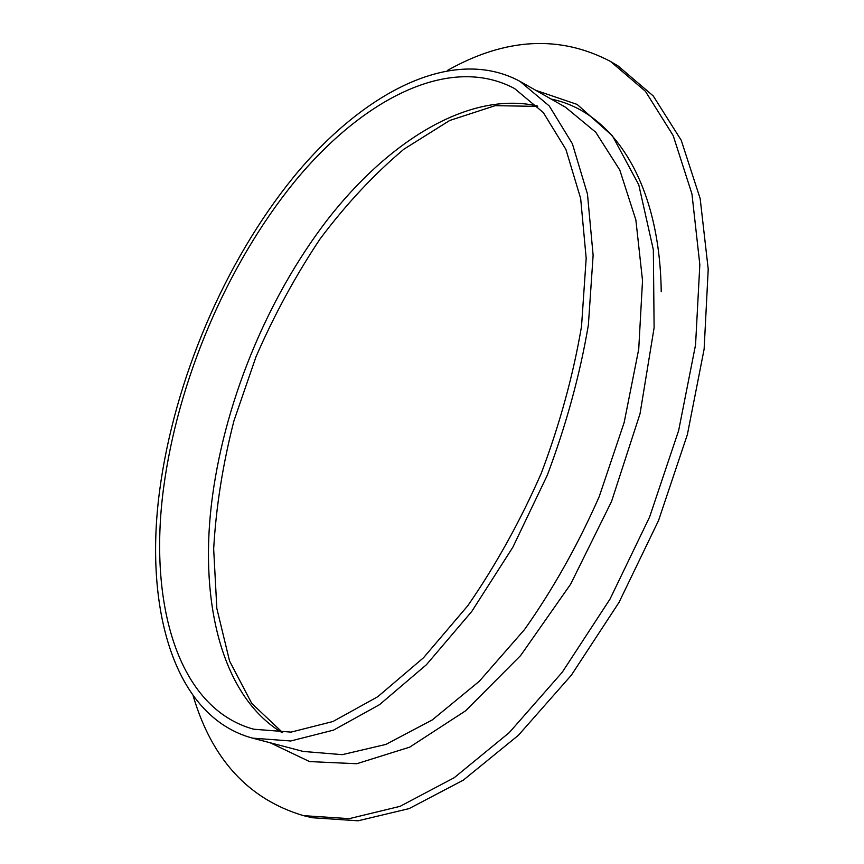 <?xml version="1.0" encoding="UTF-8"?>
<svg xmlns="http://www.w3.org/2000/svg" width="864" height="864" viewBox="0 0 864 864"><rect width="100%" height="100%" fill="white"/><g stroke="black" fill="none" stroke-linecap="round" stroke-linejoin="round"><path stroke-width="1.3" d="M447.833 70.211C505.742 37.757 560.012 34.862 610.643 61.528L618.332 66.139L653.26 95.958L681.232 140.292L700.164 198.58L708.221 269.147L704.128 349.11L687.388 434.527L658.508 520.614L619.024 602.392L571.342 675.205L518.4 735.286L463.331 780.138L409.072 808.618L358.074 820.8L312.25 817.733L303.523 815.659C248.681 799.362 211.874 759.38 193.115 695.704M610.643 61.528L645.408 91.282L673.196 135.616L691.956 193.968L699.829 264.686L695.552 344.876L678.64 430.574L649.609 516.996L610.006 599.108L562.248 672.246L509.274 732.607L454.237 777.697L400.054 806.35L349.186 818.662L303.523 815.659M159.613 490.806C174.258 380.203 224.5 262.127 293.695 176.926C362.653 92.858 452.369 44.928 519.966 81.346L549.299 106.002L572.378 143.748L587.466 194.033L593.125 255.323L588.362 325.08C579.949 374.738 566.244 424.818 547.258 475.319L512.838 547.258L471.712 611.528L426.384 664.762L379.523 704.668L333.59 730.102L290.714 740.988L252.504 738.126C173.308 716.71 144.072 607.327 159.613 490.806M163.49 488.754C177.66 380.786 226.735 265.291 294.257 182.099C361.573 99.965 448.924 53.406 514.631 88.582L543.337 112.579L565.909 149.418L580.662 198.493L586.181 258.314L581.526 326.376C573.307 374.825 559.937 423.673 541.415 472.932C520.258 521.122 495.698 565.412 467.726 605.815L423.5 657.774L377.762 696.719L332.921 721.526L291.049 732.11L253.735 729.227C177.098 708.296 148.468 602.284 163.49 488.754M661.23 291.751C659.783 180.565 611.842 111.316 551.21 99.101M535.766 90.331L577.174 104.436L612.457 135.864L638.755 184.766L653.346 249.772L654.113 327.737L640.03 413.748L611.539 501.487L570.629 584.183L520.614 655.56L465.599 710.802L409.741 747.122L356.767 763.733L309.56 761.584L270.086 742.738M252.504 738.126L303.167 751.432L342.274 754.661L385.873 744.422L432.281 719.917L479.369 681.221L524.621 629.435C553.111 589.086 577.994 544.774 599.26 496.498L624.143 422.561L638.723 349.229L642.524 280.562L635.872 219.974L619.79 170.024L595.75 132.235L565.51 107.233L519.966 81.346M281.988 732.596C222.124 696.535 199.94 603.839 211.334 505.267C223.009 405.594 266.015 299.732 327.164 220.061C388.314 141.318 468.655 90.785 537.203 105.905M537.678 106.391L495.212 105.656L449.69 120.485L403.866 149.213C373.961 174.366 346.01 204.304 320.015 239.026C295.542 275.735 274.212 314.971 256.025 356.724L233.96 420.79C222.804 464.292 216.032 507.028 213.667 549.029L216.842 608.461L229.565 661.036L251.77 703.447L282.668 732.586"/></g></svg>
